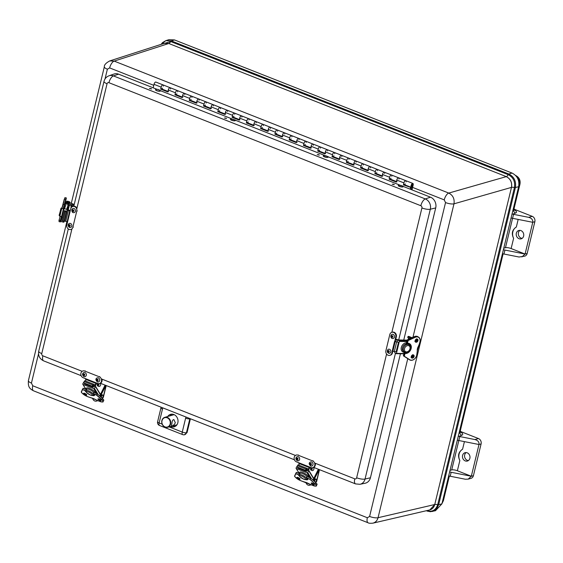 <?xml version="1.0" encoding="UTF-8"?>
<svg xmlns="http://www.w3.org/2000/svg" width="563" height="563" viewBox="0 0 563 563"><rect width="100%" height="100%" fill="white"/><g stroke="black" fill="none" stroke-linecap="round" stroke-linejoin="round"><path stroke-width="0.84" d="M71.311 203.292L104.331 66.821A6.376 1.773 13.6 0 0 107.378 69.193L109.644 67.912L153.776 85.323M66.906 221.519L28.389 380.715A6.376 1.773 13.6 0 0 31.444 383.079L38.516 353.838M407.774 358.666L369.595 516.454A6.376 1.773 13.6 0 0 378.047 517.714L453.989 203.82C454.693 198.852 452.955 195.262 448.767 193.074A6.376 2.738 111.5 0 0 444.235 199.879L445.537 202.567A6.376 1.773 13.6 0 0 453.989 203.82L511.478 187.388C512.21 182.405 510.472 178.823 506.257 176.634L506.299 176.62A3.913 1.682 111.5 0 0 508.213 174.664L170.702 41.542L161.44 44.259M514.441 187.493C515.328 181.539 513.252 177.268 508.213 174.664A1.274 0.549 111.5 0 1 508.832 174.023L171.321 40.909A1.274 0.549 111.5 0 0 170.702 41.542A3.913 1.682 111.5 0 1 168.787 43.499L506.299 176.62C510.521 178.802 512.267 182.384 511.521 187.373A3.913 1.091 -166.4 0 1 514.441 187.493L437.718 504.631A1.274 0.352 13.6 0 0 438.668 504.673L515.391 187.528A1.274 0.352 -166.4 0 1 514.441 187.493M426.684 510.655L426.909 510.74C432.215 512.217 435.818 510.184 437.718 504.631A3.913 1.091 -166.4 0 0 434.798 504.518L429.815 509.923M426.888 510.606A3.913 1.682 111.5 0 1 426.909 510.74A1.274 0.549 111.5 0 0 427.12 511.091A1.274 0.549 111.5 0 0 427.289 511.098L430.385 511.711L435.473 510.725L441.92 503.836L518.643 186.691C519.586 180.364 517.376 175.818 512.02 173.052L174.509 39.931L168.928 39.677L165.803 40.663L161.187 44.343M164.502 43.274L168.745 43.513L164.305 43.33L109.644 60.952M369.595 516.454L367.336 517.735A6.376 2.738 111.5 0 0 368.139 522.795C368.688 523.28 370.278 523.4 372.903 523.161L429.625 509.965C432.243 509.255 433.953 507.439 434.756 504.525L378.047 517.714C377.231 520.627 375.514 522.443 372.91 523.154L372.748 523.189M506.257 176.634L448.767 193.074L114.183 61.107A6.376 2.738 111.5 0 0 109.644 67.912M168.745 43.513L114.183 61.107L109.722 60.931C105.95 62.972 104.155 64.935 104.331 66.821M368.139 522.795L33.555 390.828A6.376 2.738 111.5 0 1 32.745 385.768L31.444 383.079M449.084 475.988A3.188 2.857 -112 0 0 448.718 476.861A6.376 1.773 13.6 0 0 449.288 476.34L448.669 475.932M458.303 436.1L458.986 436.374L461.85 435.22A9.564 2.66 13.6 0 0 460.344 431.905M457.325 440.146A4.251 1.182 13.6 0 0 458.838 440.526L459.802 436.557A4.251 1.182 -166.4 0 1 458.986 436.374M459.802 436.557L474.905 439.548C477.91 440.393 479.268 442.046 478.993 444.51L471.315 476.256L451.16 472.273A4.251 1.182 -166.4 0 1 449.647 471.893M458.838 440.526L478.993 444.51L481.091 443.933A4.251 3.652 -105.5 0 0 478.48 438.556L460.267 431.371M449.387 476.052A4.251 1.182 13.6 0 0 450.203 476.242L451.16 472.273M481.091 443.933L473.413 475.679L471.315 476.256L457.367 470.752A4.251 1.182 13.6 0 0 451.702 469.929L450.006 470.394M457.367 470.752L459.844 460.527A8.501 7.305 74.5 0 1 462.575 449.239L464.419 441.631M459.844 460.527C457.501 455.784 458.409 452.026 462.575 449.239M466.171 452.575A4.335 3.723 -105.5 0 0 464.735 457.276A4.335 3.723 -105.5 0 0 468.381 460.569M469.873 458.296A4.335 3.723 74.5 0 1 467.389 461.041A4.335 3.723 74.5 0 1 462.638 457.853A4.335 3.723 74.5 0 1 465.073 452.687A4.335 3.723 74.5 0 1 467.234 452.828A4.335 3.723 74.5 0 1 469.873 458.296M471.315 476.256L468.198 479.134L470.978 478.367A4.251 3.652 -105.5 0 0 473.413 475.679M468.198 479.134L465.305 479.226L450.203 476.242M512.063 213.891L512.745 214.165L515.609 213.011A9.564 2.66 13.6 0 0 514.103 209.696M502.168 254.779L502.477 254.652A6.376 1.773 13.6 0 0 503.048 254.131L502.428 253.723M514.019 209.162L532.239 216.347L528.664 217.332L513.555 214.348A4.251 1.182 -166.4 0 1 512.745 214.165M503.765 248.184L505.461 247.72A4.251 1.182 13.6 0 1 511.127 248.543L525.075 254.047L504.92 250.063A4.251 1.182 -166.4 0 1 503.406 249.676M503.146 253.843A4.251 1.182 13.6 0 0 503.955 254.026L519.065 257.017L524.73 256.151A4.251 3.652 -105.5 0 0 527.172 253.463L534.85 221.723A4.251 3.652 -105.5 0 0 532.239 216.347M527.172 253.463L525.075 254.047L521.957 256.918M511.084 217.937A4.251 1.182 13.6 0 0 512.597 218.317L532.753 222.301L534.85 221.723M528.664 217.332C531.669 218.177 533.027 219.837 532.753 222.301L525.075 254.047M516.334 227.03A8.501 7.305 -105.5 0 0 513.604 238.318C511.26 233.575 512.168 229.81 516.334 227.03L518.171 219.422M519.93 230.366A4.335 3.723 -105.5 0 0 518.495 235.067A4.335 3.723 -105.5 0 0 522.14 238.36M523.632 236.087A4.335 3.723 74.5 0 1 521.141 238.832A4.335 3.723 74.5 0 1 516.398 235.644A4.335 3.723 74.5 0 1 518.833 230.478A4.335 3.723 74.5 0 1 522.591 231.787A4.335 3.723 74.5 0 1 523.632 236.087M151.046 88.518L151.574 88.947L149.42 88.461L151.046 88.518M226.016 118.082L226.537 118.511L224.384 118.026L226.016 118.082M393.79 184.256L394.318 184.685L392.158 184.2L393.79 184.256M318.827 154.691L319.348 155.121L317.194 154.635L318.827 154.691M162.13 424.143L159.118 422.954A3.188 1.372 111.5 0 0 159.526 425.487L182.665 434.608A3.188 1.372 -68.5 0 1 182.257 432.081A3.188 0.887 13.6 0 0 186.452 432.715L189.815 418.823A3.188 0.887 -166.4 0 1 185.621 418.189L182.257 432.081L169.118 426.895M190.322 418.731L189.886 418.555M167.725 416.486A6.524 5.602 74.5 0 1 170.941 414.248A6.524 5.602 74.5 0 1 173.833 414.516A6.524 5.602 74.5 0 1 178.028 420.765A6.524 5.602 74.5 0 1 174.41 426.796A6.524 5.602 74.5 0 1 170.498 426.529M160.955 407.879L157.598 421.771A3.188 0.887 13.6 0 0 159.118 422.954L162.482 409.062A3.188 0.887 -166.4 0 1 160.955 407.879L161.053 407.19M182.665 434.608A3.188 3.188 0 0 0 184.397 434.784L187.057 432.609L190.407 418.766M398.688 339.953L430.315 209.225A8.142 6.995 -105.5 0 0 425.311 198.929L113.409 75.906A8.142 6.995 -105.5 0 0 109.011 75.787L113.986 74.034A8.501 7.305 74.5 0 1 118.582 74.161L156.922 89.285M160.413 90.664L231.886 118.856M235.376 120.229L324.703 155.458M328.194 156.838L399.667 185.03M403.157 186.402L430.484 197.184A8.501 7.305 74.5 0 1 435.706 207.937L403.741 340.059M400.427 353.761L370.426 477.762A8.501 7.305 74.5 0 1 365.141 483.237L359.968 484.3A8.142 6.995 -105.5 0 0 365.035 479.05A6.376 1.773 -166.4 0 1 356.646 477.783A1.766 1.52 74.5 0 1 354.76 478.846A6.376 2.738 111.5 0 0 355.57 483.906L313.647 467.374M172.039 414.15A6.376 5.475 -105.5 0 0 170.047 415.825M172.827 425.902A6.376 5.475 -105.5 0 0 175.403 426.318M299.087 463.518A1.063 0.457 -68.5 0 1 298.763 465.122M313.091 460.745L312.564 460.886A3.575 3.068 -105.5 0 1 314.865 464.419A3.575 3.068 -105.5 0 1 312.711 467.67A3.575 3.068 -105.5 0 1 310.952 467.564L298.777 462.765A0.852 0.366 111.5 0 0 298.89 463.44A0.852 0.366 111.5 0 0 298.918 463.448L308.672 467.297M309.573 467.023A2.125 0.915 -68.5 0 1 308.876 469.465L308.468 470.084M312.711 467.67L313.232 467.522A3.575 3.068 -105.5 0 0 315.238 463.258M307.637 470.767A0.978 0.422 -68.5 0 1 307.947 469.824L308.573 469.007A1.063 0.457 111.5 0 0 308.988 468.001A1.063 0.457 111.5 0 0 308.82 467.332A1.063 0.457 111.5 0 0 308.735 467.318A0.852 0.366 -68.5 0 1 308.707 467.311A0.852 0.366 -68.5 0 1 308.594 466.636M298.777 462.765L296.427 461.836A3.575 3.068 -105.5 0 1 294.125 458.303A3.575 3.068 -105.5 0 1 296.279 455.052L296.807 454.911M307.947 469.824L306.469 469.239M312.564 460.886L298.038 455.157A3.575 3.068 -105.5 0 0 296.279 455.052M311.233 466.101L310.628 465.967C308.911 464.285 308.749 463.018 310.143 462.174A2.125 1.823 74.5 0 1 312.951 463.518A2.125 1.823 74.5 0 1 310.706 465.988M310.544 464.644A0.528 0.457 74.5 0 1 310.783 463.652A0.528 0.457 74.5 0 1 310.544 464.644M297.848 460.823L296.961 460.555C295.603 459.091 295.533 457.874 296.757 456.896A2.125 1.823 74.5 0 1 299.558 458.233A2.125 1.823 74.5 0 1 297.06 460.576M297.095 459.331A0.528 0.457 74.5 0 1 297.461 458.402A0.528 0.457 74.5 0 1 297.095 459.331M85.794 379.392A1.063 0.457 -68.5 0 1 85.47 380.996M99.799 376.619L99.271 376.767A3.575 3.068 -105.5 0 1 101.572 380.292A3.575 3.068 -105.5 0 1 99.419 383.544A3.575 3.068 -105.5 0 1 97.659 383.438L85.485 378.639A0.852 0.366 111.5 0 0 85.597 379.314A0.852 0.366 111.5 0 0 85.625 379.321L95.379 383.171M96.287 382.896A2.125 0.915 -68.5 0 1 95.583 385.338L95.175 385.958M99.419 383.544L99.94 383.396A3.575 3.068 -105.5 0 0 101.945 379.131M94.345 386.64A0.978 0.422 -68.5 0 1 94.654 385.697L95.281 384.881A1.063 0.457 111.5 0 0 95.703 383.875A1.063 0.457 111.5 0 0 95.534 383.206A1.063 0.457 111.5 0 0 95.443 383.192A0.852 0.366 -68.5 0 1 95.414 383.185A0.852 0.366 -68.5 0 1 95.302 382.509M85.485 378.639L83.134 377.71A3.575 3.068 -105.5 0 1 80.833 374.184A3.575 3.068 -105.5 0 1 82.986 370.926L83.514 370.785M94.654 385.697L93.177 385.113M99.271 376.767L84.746 371.038A3.575 3.068 -105.5 0 0 82.986 370.926M97.941 381.974L97.336 381.841C95.619 380.159 95.457 378.899 96.857 378.047A2.125 1.823 74.5 0 1 99.658 379.392A2.125 1.823 74.5 0 1 97.413 381.862M97.251 380.518A0.528 0.457 74.5 0 1 97.49 379.525A0.528 0.457 74.5 0 1 97.251 380.518M84.556 376.696L83.669 376.429C82.311 374.972 82.24 373.748 83.465 372.769A2.125 1.823 74.5 0 1 86.266 374.106A2.125 1.823 74.5 0 1 83.774 376.457M83.803 375.204A0.528 0.457 74.5 0 1 84.168 374.275A0.528 0.457 74.5 0 1 83.803 375.204M73.38 227.107L72.852 227.248A3.575 3.068 -105.5 0 1 70.804 229.514A3.575 3.068 -105.5 0 1 67.708 228.43A3.575 3.068 -105.5 0 1 66.849 224.883L70.122 211.357L68.433 210.295L66.955 210.083M67.046 209.76L68.355 209.964A2.125 0.591 -166.4 0 1 70.312 210.576M72.852 227.248L76.758 211.104A3.575 3.068 -105.5 0 0 75.899 207.557A3.575 3.068 -105.5 0 0 72.803 206.48L73.331 206.332A3.575 3.068 74.5 0 1 76.948 208.197M64.316 220.999L67.138 221.688M69.728 211.097L67.074 221.949L67.483 222.265M70.122 211.357L70.755 208.739A3.575 3.068 -105.5 0 1 72.803 206.48M64.71 221.09L67.356 210.175M68.222 224.728A2.125 1.823 74.5 0 1 71.761 224.947A2.125 1.823 74.5 0 1 70.051 227.536C68.953 227.536 68.32 226.629 68.144 224.82L68.96 223.61M69.038 225.404A0.528 0.457 74.5 0 1 69.925 225.756A0.528 0.457 74.5 0 1 69.038 225.404M71.909 209.563A2.125 1.823 74.5 0 1 75.365 210.069A2.125 1.823 74.5 0 1 73.647 212.659C72.416 212.772 71.811 211.765 71.832 209.654L72.564 208.725M72.655 210.449A0.528 0.457 74.5 0 1 73.507 210.949A0.528 0.457 74.5 0 1 72.655 210.449M395.712 339.348A2.125 0.591 -166.4 0 1 398.365 339.946M392.411 350.981L391.897 353.085L392.425 352.945L392.833 351.256M392.425 352.945A3.575 3.068 74.5 0 1 390.377 355.204L389.849 355.344A3.575 3.068 -105.5 0 0 391.897 353.085M396.331 336.801L395.803 336.941L395.17 339.559L395.698 339.412L396.331 336.801A3.575 3.068 -105.5 0 0 395.472 333.247A3.575 3.068 -105.5 0 0 392.376 332.17L391.848 332.318A3.575 3.068 -105.5 0 0 389.8 334.577L385.894 350.721A3.575 3.068 -105.5 0 0 386.753 354.268A3.575 3.068 -105.5 0 0 389.849 355.344M397.696 340.031L395.17 339.559L394.705 341.474M396.197 339.742L395.726 341.699M395.803 336.941A3.575 3.068 -105.5 0 0 394.945 333.395A3.575 3.068 -105.5 0 0 391.848 332.318L421.926 207.958A6.376 1.773 -166.4 0 0 430.315 209.225L435.706 207.937M394.438 337.096A2.125 1.823 74.5 0 1 392.692 338.497C392.221 339.032 389.582 337.026 391.609 334.563A2.125 1.823 74.5 0 1 394.438 337.096M392.573 336.709A0.528 0.457 74.5 0 1 391.679 336.357A0.528 0.457 74.5 0 1 392.573 336.709M390.743 352.262A2.125 1.823 74.5 0 1 389.096 353.374C387.119 352.684 386.76 351.375 388.006 349.447A2.125 1.823 74.5 0 1 390.743 352.262M388.949 351.664A0.528 0.457 74.5 0 1 388.104 351.171A0.528 0.457 74.5 0 1 388.949 351.664M306.926 478.297L306.722 478.656A4.251 1.189 -150.5 0 0 306.181 477.79L306.976 476.389A4.251 1.189 29.5 0 1 307.109 476.551M299.298 473.469L296.307 468.543L307.046 472.786L310.037 477.705M306.722 478.656L306.715 478.67A4.251 1.189 -150.5 0 1 306.687 478.944L307.032 478.332M311.452 478.663L307.722 472.526A0.507 0.436 148.7 0 1 307.046 472.786M307.919 469.866L308.559 470.119A0.507 0.436 148.7 0 1 308.742 470.717L313.478 478.508A2.21 0.95 111.5 0 0 313.654 478.684M306.751 469.408L306.497 469.866M306.42 471.449L306.919 470.562L306.342 469.612L306.518 468.184L298.038 464.841L297.538 465.728A1.063 0.457 111.5 0 0 297.32 467.079L297.94 468.106L306.42 471.449L305.793 470.422A1.063 0.457 -68.5 0 1 306.012 469.07L306.518 468.184M296.307 468.543A0.507 0.436 148.7 0 1 296.117 467.952L297.144 466.136A0.507 0.436 148.7 0 1 297.454 465.882M307.722 472.526L308.742 470.717M306.23 477.839L309.889 479.282L314.991 483.877A5.144 1.443 29.5 0 1 313.021 485.538A19.986 5.595 29.5 0 1 308.615 483.582L308.63 483.589A6.545 1.83 -150.5 0 0 304.759 482.062L304.843 482.083M305.934 482.414L305.955 482.491A3.399 2.921 -105.5 0 0 309.727 485.222A3.399 2.921 -105.5 0 0 310.804 484.616M314.59 481.492A1.703 0.732 -68.5 0 1 315.181 479.817A1.703 0.732 -68.5 0 1 316.132 479.19A1.703 0.732 -68.5 0 1 316.237 480.915A1.703 0.732 -68.5 0 1 315.393 482.217M313.922 480.886A1.703 0.732 -68.5 0 1 315.421 478.909L316.132 479.19M313.556 467.41A2.125 1.823 74.5 0 1 312.113 470.633L310.642 469.852L310.424 467.353M311.993 468.852A0.528 0.457 74.5 0 1 311.1 468.5A0.528 0.457 74.5 0 1 311.993 468.852M93.641 394.17L93.423 394.543A4.251 1.189 -150.5 0 0 92.888 393.664L93.683 392.263A4.251 1.189 29.5 0 1 93.817 392.425M86.005 389.343L83.014 384.416L93.761 388.66L96.752 393.579M98.159 394.536L94.429 388.4A0.507 0.436 148.7 0 1 93.761 388.66M94.626 385.739L95.267 385.993A0.507 0.436 148.7 0 1 95.45 386.591L100.186 394.381A2.21 0.95 111.5 0 0 100.362 394.557M93.465 385.282L93.205 385.739M93.127 387.323L93.627 386.436L93.05 385.486L93.226 384.057L84.746 380.715L84.246 381.601A1.063 0.457 111.5 0 0 84.028 382.953L84.647 383.98L93.127 387.323L92.501 386.295A1.063 0.457 -68.5 0 1 92.719 384.944L93.226 384.057M83.014 384.416A0.507 0.436 148.7 0 1 82.824 383.825L83.852 382.017A0.507 0.436 148.7 0 1 84.161 381.756M94.429 388.4L95.45 386.591M92.937 393.713L96.597 395.156L101.699 399.751A5.144 1.443 29.5 0 1 99.728 401.412A19.986 5.595 29.5 0 1 95.323 399.456L95.337 399.463A6.545 1.83 -150.5 0 0 91.466 397.935L91.551 397.957M92.642 398.287L92.663 398.365A3.399 2.921 -105.5 0 0 96.442 401.095A3.399 2.921 -105.5 0 0 97.512 400.49M101.305 397.372A1.703 0.732 -68.5 0 1 101.896 395.69A1.703 0.732 -68.5 0 1 102.846 395.064A1.703 0.732 -68.5 0 1 102.945 396.788A1.703 0.732 -68.5 0 1 102.1 398.09M100.629 396.767A1.703 0.732 -68.5 0 1 102.128 394.783L102.846 395.064M100.263 383.29A2.125 1.823 74.5 0 1 98.821 386.507L97.35 385.725L97.139 383.227M98.701 384.726A0.528 0.457 74.5 0 1 97.807 384.374A0.528 0.457 74.5 0 1 98.701 384.726M74.042 205.214L67.764 203.693A2.125 0.591 -166.4 0 1 65.843 202.617A2.125 0.591 -166.4 0 1 66.124 202.413L66.399 202.335M68.179 204.848L73.802 206.213M65.843 202.617L65.604 203.616A2.125 0.591 13.6 0 0 66.124 204.179M69.094 203.229A1.33 0.366 -166.4 0 1 69.2 203.433A1.33 0.366 -166.4 0 1 67.82 203.475A1.33 0.366 -166.4 0 1 66.617 202.807A1.33 0.366 -166.4 0 1 66.793 202.68A1.33 0.366 -166.4 0 1 66.807 202.673L66.751 203.032M64.309 206.642L63.9 208.296L64.309 206.642A19.986 0.535 -76 0 0 65.512 201.758L65.512 201.758C66.955 195.46 66.075 199.028 66.16 197.923L64.217 204.587L65.885 199.337L64.309 206.642M64.492 207.853L63.52 208.282L61.578 216.565M63.352 208.817L61.74 208.416L61.944 207.888L61.796 208.43M62.113 217.353L61.487 216.53L59.875 216.129L61.473 216.523M68.264 204.594L66.624 209.281L64.527 208.753A0.507 0.493 19.3 0 0 63.915 209.105L61.022 221.055A0.507 0.493 19.3 0 0 61.402 221.653L63.506 222.174A0.507 0.493 19.3 0 0 64.105 221.871L64.119 221.822A0.507 0.493 19.3 0 1 64.105 221.871M64.119 221.822L64.541 219.802M67.25 209.795L68.165 207.198L67.525 209.837M65.519 211.505L65.674 210.886L64.639 210.625L62.141 220.668L64.105 221.463L66.483 211.758L64.421 211.252L62.141 220.675M66.455 211.871L68.165 207.198M66.624 209.281A0.507 0.493 19.3 0 1 67.004 209.879M65.674 210.886L65.47 211.456L66.483 211.758M64.105 221.463L66.385 212.04M66.568 201.427L66.378 202.223A1.703 0.472 13.6 0 0 66.582 202.532A1.703 0.472 13.6 0 0 68.39 203.173A1.703 0.472 13.6 0 0 69.685 203.018L69.875 202.223A1.703 0.472 13.6 0 0 68.334 201.364A1.703 0.472 13.6 0 0 66.568 201.427A1.703 0.472 13.6 0 0 66.772 201.737A1.703 0.472 13.6 0 0 68.58 202.377A1.703 0.472 13.6 0 0 69.875 202.223M70.994 206.903A2.125 1.823 74.5 0 1 71.48 205.65M416.901 340.355L416.289 340.524A2.125 0.591 -166.4 0 1 415.184 340.545M412.039 337.68L408.794 336.4A2.132 0.915 111.5 0 0 408.492 336.392L411.905 337.744M408.252 339.433L408.534 338.243L409.104 338.469M410.638 338.328L407.971 336.54L407.732 337.54L409.611 338.806M415.691 339.932A1.33 0.366 -166.4 0 1 415.797 340.136A1.33 0.366 -166.4 0 1 415.621 340.263A1.33 0.366 -166.4 0 1 415.262 340.298M407.971 336.54L408.492 336.392M407.148 344.507L408.105 340.559L415.142 337.314A5.144 3.871 -57.1 0 1 419.956 341.783A19.986 15.046 -57.1 0 1 418.302 346.484L418.323 346.47A20.155 15.173 122.9 0 0 419.984 341.783M417.26 350.77L417.31 350.665A6.376 4.8 -57.1 0 1 418.316 346.491A6.545 4.926 122.9 0 0 417.26 350.77A19.986 15.046 -57.1 0 1 416.641 355.485A5.144 3.871 -57.1 0 1 409.723 359.722L404.318 356.224L405.254 352.339M407.732 344.077L408.52 344.584A4.251 3.202 122.9 0 0 406.915 344.556L405.993 343.958A4.251 3.202 -57.1 0 1 406.212 343.909M403.889 353.501L396.458 353.353L399.343 341.41L406.782 341.558M408.52 344.584L408.527 344.591A4.251 3.202 122.9 0 1 409.09 344.859L408.182 344.267A4.251 3.202 -57.1 0 0 407.739 344.042M407.225 339.961L414.333 336.66L415.03 337.103L407.992 340.348L406.908 344.556A4.251 3.202 122.9 0 0 403.481 347.962A4.251 3.202 122.9 0 0 404.473 351.995A4.251 3.202 122.9 0 0 405.043 352.262L404.086 356.161L403.397 355.71L404.318 351.896M406.936 340.904L399.181 340.749L399.343 341.41M397.189 341.889L397.872 339.939L407.119 340.158M398.456 342.283L394.55 341.474L392.27 350.897L394.297 351.671L396.176 351.713L398.456 342.283L394.55 341.474M394.818 351.685L394.86 352.867L396.162 353.677L403.812 353.831M399.181 340.749L397.978 339.975M416.416 339.151L416.282 339.721A1.703 0.472 -166.4 0 1 415.459 339.925M412.559 355.028A1.703 0.472 -166.4 0 1 412.559 355.105A1.703 0.472 -166.4 0 1 412.06 355.309M412.559 355.105L412.369 355.893A1.703 0.472 -166.4 0 1 411.454 356.097M175.325 422.736C174.41 424.608 173.214 425.691 171.729 425.987L171.363 426.022L171.891 423.665C172.095 420.934 172.764 419.583 173.904 419.604L175.325 422.736M412.327 184.425A1.063 0.457 -68.5 0 1 412.475 184.425A1.063 0.457 -68.5 0 1 412.51 185.586A1.063 0.457 -68.5 0 1 411.701 186.402A1.063 0.457 -68.5 0 1 411.609 185.403A1.063 0.457 -68.5 0 1 412.327 184.425M168.569 91.649A2.125 0.915 -68.5 0 1 168.499 89.341A2.125 0.915 -68.5 0 1 170.125 87.694A2.125 0.915 111.5 0 0 168.295 89.967L167.816 91.945L160.68 89.13L167.894 91.628M160.68 89.13L161.159 87.145A2.125 0.915 -68.5 0 1 162.988 84.879A2.125 0.915 -68.5 0 1 163.333 86.16M162.552 88.138A2.125 0.915 -68.5 0 1 161.426 88.834A2.125 0.915 -68.5 0 1 161.264 88.722L161.201 88.989M182.848 97.286A2.125 0.915 -68.5 0 1 182.778 94.971A2.125 0.915 -68.5 0 1 184.404 93.331A2.125 0.915 111.5 0 0 182.574 95.597L182.095 97.582L174.959 94.767L182.173 97.258M174.959 94.767L175.438 92.782A2.125 0.915 -68.5 0 1 177.268 90.516A2.125 0.915 -68.5 0 1 177.612 91.79M176.831 93.768A2.125 0.915 -68.5 0 1 175.705 94.464A2.125 0.915 -68.5 0 1 175.543 94.352L175.48 94.619M197.127 102.916A2.125 0.915 -68.5 0 1 197.057 100.601A2.125 0.915 -68.5 0 1 198.683 98.961A2.125 0.915 111.5 0 0 196.853 101.227L196.374 103.212L189.238 100.397L196.452 102.888M189.238 100.397L189.717 98.412A2.125 0.915 -68.5 0 1 191.547 96.146A2.125 0.915 -68.5 0 1 191.892 97.427M191.11 99.398A2.125 0.915 -68.5 0 1 189.984 100.101A2.125 0.915 -68.5 0 1 189.822 99.989L189.759 100.249M211.406 108.546A2.125 0.915 -68.5 0 1 211.336 106.238A2.125 0.915 -68.5 0 1 212.962 104.591A2.125 0.915 111.5 0 0 211.132 106.857L210.653 108.842L203.517 106.027L210.731 108.525M203.517 106.027L203.996 104.042A2.125 0.915 -68.5 0 1 205.826 101.776A2.125 0.915 -68.5 0 1 206.171 103.057M205.389 105.035A2.125 0.915 -68.5 0 1 204.263 105.731A2.125 0.915 -68.5 0 1 204.102 105.619L204.038 105.886M225.686 114.176A2.125 0.915 -68.5 0 1 225.615 111.868A2.125 0.915 -68.5 0 1 227.241 110.221A2.125 0.915 111.5 0 0 225.411 112.494L224.933 114.479L217.797 111.657L225.01 114.155M217.797 111.657L218.275 109.672A2.125 0.915 -68.5 0 1 220.105 107.406A2.125 0.915 -68.5 0 1 220.45 108.687M219.669 110.665A2.125 0.915 -68.5 0 1 218.543 111.361A2.125 0.915 -68.5 0 1 218.381 111.249L218.317 111.516M254.244 125.443A2.125 0.915 -68.5 0 1 254.173 123.128A2.125 0.915 -68.5 0 1 255.799 121.488A2.125 0.915 111.5 0 0 253.969 123.754L253.491 125.739L246.355 122.924L253.568 125.415M246.355 122.924L246.833 120.939A2.125 0.915 -68.5 0 1 248.663 118.673A2.125 0.915 -68.5 0 1 249.008 119.954M248.227 121.932A2.125 0.915 -68.5 0 1 247.101 122.628A2.125 0.915 -68.5 0 1 246.939 122.516L246.876 122.776M268.516 131.073A2.125 0.915 -68.5 0 1 268.452 128.765A2.125 0.915 -68.5 0 1 270.078 127.118A2.125 0.915 111.5 0 0 268.248 129.384L267.77 131.369L260.634 128.554L267.847 131.052M260.634 128.554L261.112 126.569A2.125 0.915 -68.5 0 1 262.942 124.303A2.125 0.915 -68.5 0 1 263.287 125.584M262.506 127.562A2.125 0.915 -68.5 0 1 261.38 128.258A2.125 0.915 -68.5 0 1 261.218 128.146L261.155 128.413M282.795 136.703A2.125 0.915 -68.5 0 1 282.725 134.395A2.125 0.915 -68.5 0 1 284.357 132.755A2.125 0.915 111.5 0 0 282.527 135.021L282.049 137.006L274.913 134.184L282.126 136.682M274.913 134.184L275.391 132.206A2.125 0.915 -68.5 0 1 277.221 129.933A2.125 0.915 -68.5 0 1 277.566 131.214M276.785 133.192A2.125 0.915 -68.5 0 1 275.659 133.888A2.125 0.915 -68.5 0 1 275.497 133.776L275.434 134.043M297.074 142.34A2.125 0.915 -68.5 0 1 297.004 140.025A2.125 0.915 -68.5 0 1 298.636 138.385A2.125 0.915 111.5 0 0 296.807 140.651L296.328 142.636L289.192 139.821L296.405 142.312M289.192 139.821L289.671 137.836A2.125 0.915 -68.5 0 1 291.5 135.57A2.125 0.915 -68.5 0 1 291.845 136.844M291.064 138.822A2.125 0.915 -68.5 0 1 289.938 139.518A2.125 0.915 -68.5 0 1 289.776 139.406L289.713 139.673M311.353 147.97A2.125 0.915 -68.5 0 1 311.283 145.655A2.125 0.915 -68.5 0 1 312.915 144.015A2.125 0.915 111.5 0 0 311.086 146.281L310.607 148.266L303.464 145.451L310.685 147.942M303.464 145.451L303.95 143.466A2.125 0.915 -68.5 0 1 305.779 141.2A2.125 0.915 -68.5 0 1 306.124 142.481M305.343 144.459A2.125 0.915 -68.5 0 1 304.217 145.155A2.125 0.915 -68.5 0 1 304.055 145.043L303.992 145.303M325.632 153.6A2.125 0.915 -68.5 0 1 325.562 151.292A2.125 0.915 -68.5 0 1 327.194 149.645A2.125 0.915 111.5 0 0 325.365 151.911L324.886 153.896L317.743 151.081L324.964 153.579M317.743 151.081L318.229 149.096A2.125 0.915 -68.5 0 1 320.058 146.83A2.125 0.915 -68.5 0 1 320.403 148.111M319.622 150.089A2.125 0.915 -68.5 0 1 318.496 150.785A2.125 0.915 -68.5 0 1 318.334 150.673L318.271 150.94M339.911 159.23A2.125 0.915 -68.5 0 1 339.841 156.922A2.125 0.915 -68.5 0 1 341.474 155.282A2.125 0.915 111.5 0 0 339.644 157.549L339.165 159.533L332.022 156.718L339.243 159.209M332.022 156.718L332.508 154.734A2.125 0.915 -68.5 0 1 334.331 152.46A2.125 0.915 -68.5 0 1 334.682 153.741M333.901 155.719A2.125 0.915 -68.5 0 1 332.775 156.415A2.125 0.915 -68.5 0 1 332.613 156.303L332.55 156.57M354.19 164.868A2.125 0.915 -68.5 0 1 354.12 162.552A2.125 0.915 -68.5 0 1 355.753 160.912A2.125 0.915 111.5 0 0 353.923 163.179L353.444 165.163L346.301 162.348L353.522 164.839M346.301 162.348L346.787 160.364A2.125 0.915 -68.5 0 1 348.61 158.097A2.125 0.915 -68.5 0 1 348.961 159.371M348.18 161.349A2.125 0.915 -68.5 0 1 347.054 162.053A2.125 0.915 -68.5 0 1 346.892 161.933L346.829 162.2M368.469 170.498A2.125 0.915 -68.5 0 1 368.399 168.182A2.125 0.915 -68.5 0 1 370.032 166.542A2.125 0.915 111.5 0 0 368.202 168.809L367.723 170.793L360.58 167.978L367.801 170.476M360.58 167.978L361.066 165.994A2.125 0.915 -68.5 0 1 362.889 163.727A2.125 0.915 -68.5 0 1 363.241 165.008M362.459 166.986A2.125 0.915 -68.5 0 1 361.333 167.683A2.125 0.915 -68.5 0 1 361.172 167.57L361.108 167.83M397.028 181.758A2.125 0.915 -68.5 0 1 396.957 179.449A2.125 0.915 -68.5 0 1 398.59 177.809A2.125 0.915 111.5 0 0 396.76 180.076L396.282 182.06L389.139 179.245L396.359 181.736M389.139 179.245L389.624 177.261A2.125 0.915 -68.5 0 1 391.447 174.994A2.125 0.915 -68.5 0 1 391.799 176.268M391.018 178.246A2.125 0.915 -68.5 0 1 389.892 178.943A2.125 0.915 -68.5 0 1 389.73 178.83L389.666 179.097M403.945 184.727L411.081 187.542L403.418 184.875L404.009 184.46A2.125 0.915 -68.5 0 0 404.171 184.58L403.995 184.509M403.418 184.875L403.903 182.891A2.125 0.915 -68.5 0 1 405.726 180.624A2.125 0.915 -68.5 0 1 406.078 181.898M405.297 183.876A2.125 0.915 -68.5 0 1 404.171 184.58A2.125 0.915 111.5 0 1 404.1 182.264A2.125 0.915 111.5 0 1 405.726 180.624L398.59 177.809A2.125 0.915 -68.5 0 1 398.935 179.083M239.965 119.813A2.125 0.915 -68.5 0 1 239.894 117.498A2.125 0.915 -68.5 0 1 241.52 115.858A2.125 0.915 111.5 0 0 239.69 118.124L239.212 120.109L232.076 117.294L239.289 119.785M232.076 117.294L232.554 115.309A2.125 0.915 -68.5 0 1 234.384 113.043A2.125 0.915 -68.5 0 1 234.729 114.317M233.948 116.295A2.125 0.915 -68.5 0 1 232.822 116.991A2.125 0.915 -68.5 0 1 232.66 116.879L232.596 117.146M382.749 176.128A2.125 0.915 -68.5 0 1 382.678 173.819A2.125 0.915 -68.5 0 1 384.311 172.172A2.125 0.915 111.5 0 0 382.481 174.439L382.003 176.423L374.859 173.608L382.08 176.106M374.859 173.608L375.345 171.624A2.125 0.915 -68.5 0 1 377.168 169.357A2.125 0.915 -68.5 0 1 377.52 170.638M376.738 172.616A2.125 0.915 -68.5 0 1 375.612 173.313A2.125 0.915 -68.5 0 1 375.451 173.2L375.387 173.467M398.59 177.809L155.845 82.064A2.125 0.915 111.5 0 0 154.016 84.33L153.178 87.807M410.202 189.182L410.561 187.69M411.081 187.542L410.645 189.358M384.311 172.172A2.125 0.915 -68.5 0 1 384.656 173.453M391.447 174.994A2.125 0.915 111.5 0 0 389.821 176.634A2.125 0.915 111.5 0 0 389.892 178.943L389.716 178.879M370.032 166.542A2.125 0.915 -68.5 0 1 370.377 167.823M377.168 169.357A2.125 0.915 111.5 0 0 375.542 171.004A2.125 0.915 111.5 0 0 375.612 173.313L375.437 173.242M355.753 160.912A2.125 0.915 -68.5 0 1 356.097 162.193M362.889 163.727A2.125 0.915 111.5 0 0 361.263 165.367A2.125 0.915 111.5 0 0 361.333 167.683L361.157 167.612M341.474 155.282A2.125 0.915 -68.5 0 1 341.818 156.556M348.61 158.097A2.125 0.915 111.5 0 0 346.984 159.737A2.125 0.915 111.5 0 0 347.054 162.053L346.885 161.982M241.52 115.858A2.125 0.915 -68.5 0 1 241.865 117.132M248.663 118.673A2.125 0.915 111.5 0 0 247.03 120.313A2.125 0.915 111.5 0 0 247.101 122.628L246.932 122.558M184.404 93.331A2.125 0.915 -68.5 0 1 184.748 94.605M191.547 96.146A2.125 0.915 111.5 0 0 189.914 97.786A2.125 0.915 111.5 0 0 189.984 100.101L189.815 100.031M312.915 144.015A2.125 0.915 -68.5 0 1 313.26 145.296M320.058 146.83A2.125 0.915 111.5 0 0 318.426 148.47A2.125 0.915 111.5 0 0 318.496 150.785L318.327 150.715M284.357 132.755A2.125 0.915 -68.5 0 1 284.702 134.029M291.5 135.57A2.125 0.915 111.5 0 0 289.868 137.21A2.125 0.915 111.5 0 0 289.938 139.518L289.769 139.455M255.799 121.488A2.125 0.915 -68.5 0 1 256.144 122.769M262.942 124.303A2.125 0.915 111.5 0 0 261.309 125.943A2.125 0.915 111.5 0 0 261.38 128.258L261.211 128.188M227.241 110.221A2.125 0.915 -68.5 0 1 227.586 111.502M234.384 113.043A2.125 0.915 111.5 0 0 232.751 114.683A2.125 0.915 111.5 0 0 232.822 116.991L232.653 116.928M198.683 98.961A2.125 0.915 -68.5 0 1 199.028 100.242M205.826 101.776A2.125 0.915 111.5 0 0 204.193 103.416A2.125 0.915 111.5 0 0 204.263 105.731L204.095 105.661M170.125 87.694A2.125 0.915 -68.5 0 1 170.469 88.975M177.268 90.516A2.125 0.915 111.5 0 0 175.635 92.156A2.125 0.915 111.5 0 0 175.705 94.464L175.536 94.401M298.636 138.385A2.125 0.915 -68.5 0 1 298.981 139.666M305.779 141.2A2.125 0.915 111.5 0 0 304.147 142.84A2.125 0.915 111.5 0 0 304.217 145.155L304.048 145.085M270.078 127.118A2.125 0.915 -68.5 0 1 270.423 128.399M277.221 129.933A2.125 0.915 111.5 0 0 275.589 131.58A2.125 0.915 111.5 0 0 275.659 133.888L275.49 133.825M212.962 104.591A2.125 0.915 -68.5 0 1 213.307 105.872M220.105 107.406A2.125 0.915 111.5 0 0 218.472 109.053A2.125 0.915 111.5 0 0 218.543 111.361L218.374 111.298M162.988 84.879A2.125 0.915 111.5 0 0 161.356 86.526A2.125 0.915 111.5 0 0 161.426 88.834L161.257 88.771M327.194 149.645A2.125 0.915 -68.5 0 1 327.539 150.926M334.331 152.46A2.125 0.915 111.5 0 0 332.705 154.107A2.125 0.915 111.5 0 0 332.775 156.415L332.606 156.352M411.539 189.71L412.2 186.986A2.125 0.915 -68.5 0 1 411.307 187.395A2.125 0.915 -68.5 0 1 411.236 185.079A2.125 0.915 -68.5 0 1 412.869 183.439A2.125 0.915 -68.5 0 1 413.136 185.128L411.982 189.886M411.849 186.409A1.063 0.457 -68.5 0 1 411.701 186.402A1.063 0.457 -68.5 0 1 411.666 185.248A1.063 0.457 -68.5 0 1 412.475 184.425A1.063 0.457 -68.5 0 1 412.566 185.424A1.063 0.457 -68.5 0 1 411.849 186.409M401.271 185.424L400.314 185.297L401.271 185.424M402.644 185.945A2.526 0.704 -166.4 0 1 402.848 186.071A2.526 0.704 -166.4 0 1 403.178 186.557A2.526 0.704 -166.4 0 1 402.256 186.867A2.526 0.704 -166.4 0 1 399.582 186.353A2.526 0.704 -166.4 0 1 398.266 185.375A2.526 0.704 -166.4 0 1 398.78 185.093L402.848 186.071M403.15 186.62A2.526 0.704 -166.4 0 1 403.143 186.691A2.526 0.704 -166.4 0 1 402.228 187A2.526 0.704 -166.4 0 1 399.547 186.48A2.526 0.704 -166.4 0 1 398.238 185.501A2.526 0.704 -166.4 0 1 398.266 185.438M158.062 89.517L158.646 89.82L158.062 89.517M160.103 90.333A2.526 0.704 -166.4 0 1 160.427 90.699A2.526 0.704 -166.4 0 1 160.434 90.819A2.526 0.704 -166.4 0 1 157.816 90.903A2.526 0.704 -166.4 0 1 155.529 89.63A2.526 0.704 -166.4 0 1 156.042 89.348L157.929 89.39L160.103 90.333M160.406 90.882A2.526 0.704 -166.4 0 1 160.399 90.946A2.526 0.704 -166.4 0 1 157.781 91.037A2.526 0.704 -166.4 0 1 155.494 89.763A2.526 0.704 -166.4 0 1 155.522 89.7M325.421 155.677L326.42 155.993L325.421 155.677M323.634 155.564A2.526 0.704 -166.4 0 1 323.816 155.522L327.884 156.507A2.526 0.704 -166.4 0 1 328.208 156.993A2.526 0.704 -166.4 0 1 325.59 157.084A2.526 0.704 -166.4 0 1 323.303 155.803A2.526 0.704 -166.4 0 1 323.634 155.564M328.187 157.056A2.526 0.704 -166.4 0 1 328.18 157.119A2.526 0.704 -166.4 0 1 325.562 157.211A2.526 0.704 -166.4 0 1 323.275 155.937A2.526 0.704 -166.4 0 1 323.296 155.874M232.61 119.074L233.61 119.384L232.61 119.074M230.823 118.955A2.526 0.704 -166.4 0 1 231.006 118.92L235.067 119.898A2.526 0.704 -166.4 0 1 235.397 120.383A2.526 0.704 -166.4 0 1 232.779 120.475A2.526 0.704 -166.4 0 1 230.492 119.194A2.526 0.704 -166.4 0 1 230.823 118.955M235.369 120.447A2.526 0.704 -166.4 0 1 235.369 120.517A2.526 0.704 -166.4 0 1 232.744 120.602A2.526 0.704 -166.4 0 1 230.457 119.328A2.526 0.704 -166.4 0 1 230.485 119.265M105.007 78.996L107.378 69.193M445.537 202.567L412.953 337.265M511.478 187.388L434.756 504.525M426.254 510.754L432.285 511.493L433.404 511.134L436.733 508.649L438.668 504.673L441.92 503.836M174.509 39.931L171.321 40.909L165.811 40.663L162.573 42.556L161.081 44.371M518.643 186.691L515.391 187.528C516.32 181.258 514.132 176.754 508.832 174.023L512.02 173.052M367.336 517.735L32.745 385.768M412.588 187.395L444.235 199.879M448.415 476.988L442.532 501.295M459.675 431.8L460.611 432.454L460.33 430.709A6.376 1.773 -166.4 0 1 459.76 431.23A3.188 2.857 -112 0 0 461.85 435.22M502.843 253.779A3.188 2.857 -112 0 0 502.477 254.652L459.45 431.357M478.48 438.556L474.905 439.548M515.609 213.011A3.188 2.857 -112 0 1 513.519 209.021A6.376 1.773 -166.4 0 0 514.089 208.5L519.966 184.192A6.376 1.773 -166.4 0 1 519.396 184.72L513.21 209.147M515.968 175.881A7.446 6.397 74.5 0 1 519.396 184.72L518.924 184.91M458.817 440.519L451.702 469.929M503.955 254.026L504.92 250.063M512.597 218.317L513.555 214.348M511.127 248.543L513.604 238.318M512.576 218.31L505.461 247.72M442.117 503.026A7.446 6.397 74.5 0 0 442.842 501.169A6.376 1.773 13.6 0 0 443.412 500.648L449.288 476.34M186.022 417.035L185.621 418.189M162.482 409.062L162.665 407.823M184.397 434.784A3.188 2.716 -100.2 0 0 186.452 432.715L187.057 432.609M386.584 354.05L356.646 477.783M370.426 477.762L365.035 479.05L395.465 353.261M82.156 371.327L42.858 355.823A6.376 2.738 111.5 0 0 43.661 360.883C39.642 358.891 37.995 355.668 38.72 351.221L68.292 228.979M354.76 478.846L314.576 462.997M295.448 455.453L101.284 378.871M430.484 197.184L425.311 198.929A6.376 2.738 111.5 0 0 420.835 205.72A1.766 1.52 74.5 0 1 421.926 207.958M42.858 355.823A1.766 1.52 74.5 0 1 41.768 353.592A6.376 1.773 -166.4 0 1 38.72 351.221M118.582 74.161L113.409 75.906A6.376 2.738 111.5 0 0 108.933 82.698L420.835 205.72M76.723 209.119L107.047 83.76A6.376 1.773 -166.4 0 1 104 81.396C104.725 78.672 106.393 76.8 109.011 75.787M41.768 353.592L71.944 228.867M107.047 83.76A1.766 1.52 74.5 0 1 108.933 82.698M308.573 469.007L306.532 468.205M298.566 455.017L298.038 455.157M310.86 463.335A0.866 0.746 74.5 0 1 310.466 464.954A0.866 0.746 74.5 0 1 310.86 463.335M297.581 458.106A0.866 0.746 74.5 0 1 296.975 459.626A0.866 0.746 74.5 0 1 297.581 458.106M95.281 384.881L93.24 384.079M85.273 370.89L84.746 371.038M97.568 379.209A0.866 0.746 74.5 0 1 97.174 380.827A0.866 0.746 74.5 0 1 97.568 379.209M84.288 373.98A0.866 0.746 74.5 0 1 83.683 375.5A0.866 0.746 74.5 0 1 84.288 373.98M65.787 221.203L68.433 210.295M77.286 210.963L76.758 211.104M70.213 225.869A0.866 0.746 74.5 0 1 68.749 225.291A0.866 0.746 74.5 0 1 70.213 225.869M73.774 211.104A0.866 0.746 74.5 0 1 72.388 210.295A0.866 0.746 74.5 0 1 73.774 211.104M391.398 336.252A0.866 0.746 74.5 0 1 392.854 336.822A0.866 0.746 74.5 0 1 391.398 336.252M387.837 351.009A0.866 0.746 74.5 0 1 389.216 351.819A0.866 0.746 74.5 0 1 387.837 351.009M300.17 473.265L300.065 473.377A4.251 1.189 29.5 0 1 303.042 473.779A4.251 1.189 29.5 0 1 306.969 476.404M308.651 477.157A5.102 1.429 -150.5 0 0 308.454 476.453A5.102 1.429 -150.5 0 0 303.33 472.744A5.102 1.429 -150.5 0 0 299.685 472.589A5.102 1.429 -150.5 0 0 300.079 473.356M306.188 477.776A4.251 1.189 -150.5 0 0 302.268 475.158A4.251 1.189 -150.5 0 0 299.291 474.757L299.798 476.678L303.788 479.212C305.167 479.803 306.131 479.711 306.687 478.944M305.442 478.684A3.399 0.95 29.5 0 1 303.823 479.169A3.399 0.95 29.5 0 1 300.023 476.819A3.399 0.95 29.5 0 1 301.346 475.946A3.399 0.95 29.5 0 1 305.442 478.684M313.352 477.853L313.95 478.086A1.921 0.83 111.5 0 0 313.697 478.078A0.507 0.443 76 0 1 313.887 478.219M313.295 477.91A0.507 0.436 148.7 0 1 313.478 478.508M297.32 467.079L305.793 470.422M297.538 465.728L306.012 469.07M298.995 478.824A1.59 0.443 29.5 0 1 297.18 477.34L299.959 478.909A1.59 0.443 29.5 0 1 298.995 478.824M298.96 479.043A1.766 0.493 -150.5 0 0 299.537 478.388A1.766 0.493 -150.5 0 0 296.968 477.375A1.766 0.493 -150.5 0 0 298.96 479.043M304.759 482.062A19.986 5.595 29.5 0 1 300.691 480.675A5.144 1.443 29.5 0 1 294.829 475.925L295.793 473.722L299.171 475.052M305.533 479.563A5.482 1.534 -150.5 0 0 307.672 478.698L306.427 478.086M299.15 475.214L298.467 475.066A5.482 1.534 -150.5 0 0 299.347 476.059M313.239 484.673A1.766 0.493 -150.5 0 0 313.816 484.018A1.766 0.493 -150.5 0 0 311.248 483.012A1.766 0.493 -150.5 0 0 313.239 484.673M313.274 484.454A1.59 0.443 29.5 0 1 311.459 482.977L314.238 484.546A1.59 0.443 29.5 0 1 313.274 484.454M307.349 478.459A5.482 1.534 29.5 0 1 306.99 478.402M310.6 477.931L306.919 476.481M306.87 476.579L310.677 477.966L315.773 482.709L310.699 478.001M316.92 484.11A5.144 1.443 -150.5 0 0 315.794 482.59M299.882 473.708L296.419 472.456L299.826 473.8M315.829 486.045A5.313 1.485 -150.5 0 0 316.357 485.756A5.313 1.485 -150.5 0 0 315.181 483.758L315.773 482.709A5.313 1.485 29.5 0 1 316.948 484.708C317.321 484.469 316.927 483.751 315.773 482.561L310.677 477.966L306.926 476.474M306.948 478.48A5.313 1.485 -150.5 0 0 307.475 478.529M299.889 473.701L296.504 472.371M299.242 474.848L295.793 473.722L296.321 472.448L294.829 475.925M314.991 483.877L309.924 479.064L310.677 478.114L309.889 479.282L306.272 477.628M294.745 475.749A5.313 1.485 -150.5 0 0 294.808 476.263M313.063 485.552L300.691 480.675M300.733 480.689L300.712 480.689C295.892 477.952 293.907 476.291 294.752 475.714L295.716 473.511M307.672 478.698L307.729 479.275A5.313 1.485 29.5 0 1 306.047 479.465M307.771 478.888A5.313 1.485 29.5 0 1 307.729 479.275M299.164 475.566A5.313 1.485 29.5 0 1 298.756 475.066M306.997 478.388L307.609 478.634M319.073 469.514L313.978 479.704L313.373 479.465L318.468 469.275M313.091 480.14A2.125 0.915 -68.5 0 1 313.373 479.465L313.281 479.472A1.956 0.837 111.5 0 0 313.028 480.084M318.391 469.246L313.295 479.444M315.604 482.019L316.3 481.858L315.667 481.949M310.431 485.025L311.086 484.743A3.399 2.921 74.5 0 1 310.431 485.025L309.727 485.222M313.626 480.626A2.125 0.915 111.5 0 1 313.978 479.704L319.284 469.598M313.823 480.795A1.956 0.837 -68.5 0 1 314.175 479.824M319.502 469.683L316.624 481.583A1.703 0.472 -166.4 0 1 316.399 481.745L319.334 469.612M310.818 468.388A0.866 0.746 74.5 0 1 312.275 468.965A0.866 0.746 74.5 0 1 310.818 468.388M95.358 393.03A5.102 1.429 -150.5 0 0 95.161 392.327A5.102 1.429 -150.5 0 0 90.038 388.618A5.102 1.429 -150.5 0 0 86.392 388.47A5.102 1.429 -150.5 0 0 86.786 389.23A4.251 1.189 29.5 0 1 89.749 389.652A4.251 1.189 29.5 0 1 93.676 392.277M92.895 393.65A4.251 1.189 -150.5 0 0 88.975 391.032A4.251 1.189 -150.5 0 0 85.998 390.631L86.505 392.552L90.495 395.085C91.875 395.676 92.839 395.585 93.395 394.818A4.251 1.189 -150.5 0 0 93.43 394.529M92.149 394.557A3.399 0.95 29.5 0 1 90.53 395.05A3.399 0.95 29.5 0 1 86.73 392.692A3.399 0.95 29.5 0 1 88.053 391.82A3.399 0.95 29.5 0 1 92.149 394.557M100.059 393.727L100.657 393.959A1.921 0.83 111.5 0 0 100.411 393.952A0.507 0.443 76 0 1 100.594 394.093M100.003 393.783A0.507 0.436 148.7 0 1 100.186 394.381M84.028 382.953L92.501 386.295M84.246 381.601L92.719 384.944M85.703 394.698A1.59 0.443 29.5 0 1 83.894 393.213L86.66 394.797A1.59 0.443 29.5 0 1 85.703 394.698M85.667 394.916A1.766 0.493 -150.5 0 0 86.245 394.262A1.766 0.493 -150.5 0 0 83.683 393.248A1.766 0.493 -150.5 0 0 85.667 394.916M91.466 397.935A19.986 5.595 29.5 0 1 87.399 396.549A5.144 1.443 29.5 0 1 81.536 391.799L82.501 389.596L85.879 390.926M92.241 395.437A5.482 1.534 -150.5 0 0 94.38 394.572L94.042 394.318M85.858 391.088L85.175 390.94A5.482 1.534 -150.5 0 0 86.055 391.932M99.947 400.546A1.766 0.493 -150.5 0 0 100.524 399.892A1.766 0.493 -150.5 0 0 97.962 398.885A1.766 0.493 -150.5 0 0 99.947 400.546M99.982 400.335A1.59 0.443 29.5 0 1 98.173 398.85L100.939 400.427A1.59 0.443 29.5 0 1 99.982 400.335M94.056 394.332A5.482 1.534 29.5 0 1 93.697 394.276L93.986 394.304M97.308 393.811L93.627 392.355L97.385 393.84L102.48 398.583L97.406 393.875M103.627 399.983A5.144 1.443 -150.5 0 0 102.501 398.47M86.589 389.582L83.127 388.329L86.54 389.673M93.578 392.453L97.385 393.84L102.487 398.435C103.634 399.624 104.028 400.342 103.655 400.582A5.313 1.485 29.5 0 0 102.48 398.583L101.889 399.631L96.787 395.036L97.23 393.896L96.632 394.937L92.979 393.502M93.655 394.353A5.313 1.485 -150.5 0 0 94.183 394.403M86.596 389.575L83.211 388.245M83.028 388.322L82.501 389.596L85.949 390.729M82.423 389.399L81.536 391.799M81.452 391.623A5.313 1.485 -150.5 0 0 81.515 392.137M102.536 401.919A5.313 1.485 -150.5 0 0 103.064 401.63A5.313 1.485 -150.5 0 0 101.889 399.631L101.699 399.751M91.509 397.964L99.728 401.412M87.441 396.563L87.399 396.549C82.599 393.826 80.615 392.165 81.459 391.588L82.43 389.385M85.372 390.898L85.858 391.095M94.478 394.762A5.313 1.485 29.5 0 1 94.436 395.149A5.313 1.485 29.5 0 1 92.754 395.346M85.872 391.44A5.313 1.485 29.5 0 1 85.463 390.94M105.781 385.388L100.686 395.578L100.08 395.339L105.175 385.148M99.799 396.014A2.125 0.915 -68.5 0 1 100.08 395.339L99.989 395.346A1.956 0.837 111.5 0 0 99.735 395.958M105.098 385.12L100.003 395.317M102.318 397.893L103.106 397.626L102.375 397.823M97.139 400.898L97.793 400.617A3.399 2.921 74.5 0 1 97.139 400.898L96.442 401.095M100.334 396.5A2.125 0.915 111.5 0 1 100.686 395.578L105.992 385.472M100.531 396.676A1.956 0.837 -68.5 0 1 100.883 395.698M106.21 385.556L103.332 397.457A1.703 0.472 -166.4 0 1 103.106 397.626L106.041 385.486M97.526 384.262A0.866 0.746 74.5 0 1 98.982 384.839A0.866 0.746 74.5 0 1 97.526 384.262M69.742 202.786L74.203 204.545M67.525 204.693L67.764 203.693M65.885 199.337L64.344 198.943L61.824 208.437L64.942 197.62L66.16 197.923M59.016 220.091L59.045 221.562L59.143 220.239L60.361 220.541L60.466 221.745L61.17 217.283M61.332 216.495L60.382 220.422L59.143 220.239L60.121 216.192M63.781 207.24L63.647 208.303M60.262 221.935L59.045 221.562L60.487 221.808L61.874 216.762L60.466 221.745M63.408 208.669L64.175 204.756L63.204 208.782M61.747 216.649L61.67 217.297L61.81 216.699M64.217 204.587L62.957 204.453L64.217 204.587M61.986 208.479L64.942 197.62M61.944 207.888L61.135 208.106L59.354 214.538C59.009 215.404 59.185 215.932 59.882 216.129L61.754 208.416M60.91 208.507L59.319 214.975M69.024 205.059L67.856 209.886M64.527 208.753L66.357 203.517M65.357 211.779L63.077 221.203M71.564 207.226A0.866 0.746 74.5 0 1 72.578 206.551M416.289 340.524L416.092 341.361M416.339 339.489L417.028 339.763M413.861 356.463A1.59 1.196 -57.1 0 1 411.722 357.772A1.59 1.196 -57.1 0 1 411.581 355.781A1.59 1.196 -57.1 0 1 413.453 355.098A1.59 1.196 -57.1 0 1 413.861 356.463M414.094 356.527A1.766 1.33 122.9 0 0 412.32 355.056A1.766 1.33 122.9 0 0 411.63 357.906A1.766 1.33 122.9 0 0 414.094 356.527M405.649 352.424L405.663 353.522A5.482 4.124 122.9 0 0 411.159 348.49A5.482 4.124 122.9 0 0 408.14 343.289L407.57 344.465M417.936 340.65A1.766 1.33 122.9 0 0 416.156 339.186A1.766 1.33 122.9 0 0 415.466 342.037A1.766 1.33 122.9 0 0 417.936 340.65M411.433 357.47A1.59 1.196 122.9 0 0 413.172 356.013A1.59 1.196 122.9 0 0 413.059 354.964M417.704 340.587A1.59 1.196 -57.1 0 1 415.557 341.903A1.59 1.196 -57.1 0 1 415.417 339.911A1.59 1.196 -57.1 0 1 417.289 339.229A1.59 1.196 -57.1 0 1 417.704 340.587M415.297 341.579L415.297 341.593A1.59 1.196 122.9 0 0 417.014 340.143A1.59 1.196 122.9 0 0 416.894 339.088M406.204 344.099L407.211 339.982M405.627 352.776A5.313 3.997 122.9 0 0 406.803 352.368M410.392 346.864A5.313 3.997 122.9 0 0 409.188 343.683L410.16 345.189L410.371 346.745M403.404 355.654L409.533 359.806A5.313 3.997 122.9 0 0 416.669 355.485L416.711 355.464C415.121 359.49 412.728 360.939 409.533 359.806L409.723 359.722M406.169 344.077L407.246 339.89L414.284 336.646L417.929 336.73A5.313 3.997 -57.1 0 0 414.333 336.66L414.262 336.688M407.183 340.045L407.992 340.348L407.183 340.045M419.956 341.783L420.026 341.762C420.455 339.7 419.991 338.173 418.626 337.181A5.313 3.997 122.9 0 1 419.998 341.727L417.338 350.7L416.683 355.429A20.155 15.173 122.9 0 0 417.31 350.749M417.929 336.73L418.626 337.181A5.313 3.997 122.9 0 0 415.03 337.103L415.142 337.314M405.459 353.198L405.677 352.424M408.14 343.289L407.851 343.578L409.554 343.88A5.313 3.997 -57.1 0 1 410.596 349.419A5.313 3.997 -57.1 0 1 405.606 353.304L405.529 353.254M408.069 343.388A5.313 3.997 -57.1 0 1 409.554 343.88M407.781 343.599L407.64 344.465M407.605 344.465L407.809 343.599M409.09 344.859C411.842 345.738 409.878 352.297 406.88 352.347L403.558 351.403A4.251 3.202 -57.1 0 1 402.573 347.378A4.251 3.202 -57.1 0 1 406 343.965M406.486 342.768A5.102 3.835 122.9 0 0 401.461 346.921A5.102 3.835 122.9 0 0 403.312 352.135A5.102 3.835 122.9 0 0 404.185 352.29M409.512 345.189A5.102 3.835 122.9 0 0 408.442 343.444M408.02 345.555A3.399 2.562 -57.1 0 1 410.047 348.406A3.399 2.562 -57.1 0 1 407.148 351.826A3.399 2.562 -57.1 0 1 404.452 349.053A3.399 2.562 -57.1 0 1 408.02 345.555M396.268 353.648L403.819 353.803M394.297 351.671L396.577 342.248M392.861 351.277L395.135 341.854M170.16 423.953A4.849 4.166 74.5 0 1 163.101 425.459A4.849 4.166 74.5 0 1 164.994 417.619A4.849 4.166 74.5 0 1 170.16 423.953M170.603 424.016A5.187 4.455 -105.5 0 0 169.35 418.851A5.187 4.455 -105.5 0 0 164.839 417.31A5.187 4.455 -105.5 0 0 161.954 423.482A5.187 4.455 -105.5 0 0 167.605 427.303A5.187 4.455 -105.5 0 0 170.603 424.016M161.159 87.145L154.016 84.33M403.903 182.891L396.76 180.076M389.624 177.261L382.481 174.439M375.345 171.624L368.202 168.809M361.066 165.994L353.923 163.179M346.787 160.364L339.644 157.549M332.508 154.734L325.365 151.911M318.229 149.096L311.086 146.281M303.95 143.466L296.807 140.651M289.671 137.836L282.527 135.021M275.391 132.206L268.248 129.384M261.112 126.569L253.969 123.754M246.833 120.939L239.69 118.124M232.554 115.309L225.411 112.494M218.275 109.672L211.132 106.857M203.996 104.042L196.853 101.227M189.717 98.412L182.574 95.597M175.438 92.782L168.295 89.967M28.389 380.715C28.136 385.993 28.629 388.315 33.555 390.828M460.33 430.709L503.048 254.131M514.089 208.5L514.371 210.245L513.435 209.591M441.99 503.547L443.412 500.648M519.966 184.192C520.634 180.132 519.121 177.19 515.434 175.374M157.598 421.771A3.188 3.188 0 0 0 159.526 425.487M359.968 484.3L355.57 483.906M294.442 459.795L100.355 383.248M81.149 375.669L43.661 360.883M73.795 206.248L104 81.396M308.707 467.311L298.89 463.44M95.414 383.185L85.597 379.314M67.074 221.949L69.713 211.041M70.804 229.514L71.332 229.366M300.065 473.377L299.291 474.757M308.749 470.281L313.485 478.071M296.11 468.381L299.171 473.413M296.321 472.448L295.723 473.497M313.042 485.552C315.569 486.242 316.673 486.312 316.357 485.756L316.948 484.708M298.679 475.038L299.143 475.221M306.441 478.1L307.314 478.444M318.376 469.239L313.014 480.07M316.624 481.583L315.569 482.055M86.878 389.146L85.998 390.631M93.739 394.206L93.395 394.818M95.457 386.155L100.193 393.945M82.817 384.262L85.879 389.286M99.75 401.426C102.276 402.116 103.381 402.186 103.064 401.63L103.655 400.582M87.42 396.563L91.502 397.957M94.021 394.318L94.436 395.149M105.084 385.113L99.721 395.944M103.332 397.457L102.276 397.935M69.763 202.687L74.232 204.446M64.794 203.398L65.568 200.308M60.952 219.267L61.916 216.101M59.016 220.034L59.052 221.632M68.236 209.95L69.397 205.143M71.797 205.361L70.917 206.98L71.072 207.909M416.36 339.39L417.035 339.651M411.722 357.772C411.06 356.083 411.637 355.19 413.453 355.098M415.557 341.903C414.903 340.207 415.48 339.32 417.289 339.229M412.756 354.648L413.143 355.978L411.025 357.322M416.599 338.778L416.979 340.101L414.868 341.452M405.634 352.755L406.69 352.389M404.283 351.868L403.439 355.858L409.533 359.806M405.543 353.282L405.712 352.431M397.872 339.939L407.126 340.129M174.15 414.657L164.839 417.31C162.932 417.971 161.891 419.435 161.701 421.687C162.095 425.698 164.065 427.57 167.605 427.303L176.958 424.798M167.95 91.41L161.426 88.834M210.787 108.3L204.263 105.731M225.066 113.937L218.543 111.361M267.904 130.827L261.38 128.258M296.462 142.094L289.938 139.518M282.183 136.464L275.659 133.888M325.02 153.354L318.496 150.785M310.741 147.724L304.217 145.155M196.508 102.67L189.984 100.101M182.229 97.04L175.705 94.464M253.624 125.197L247.101 122.628M239.345 119.567L232.822 116.991M339.299 158.991L332.775 156.415M353.578 164.621L347.054 162.053M367.857 170.251L361.333 167.683M382.129 175.888L375.612 173.313M412.869 183.439L405.726 180.624M411.307 187.395L404.171 184.58M396.408 181.518L389.892 178.943"/></g></svg>
